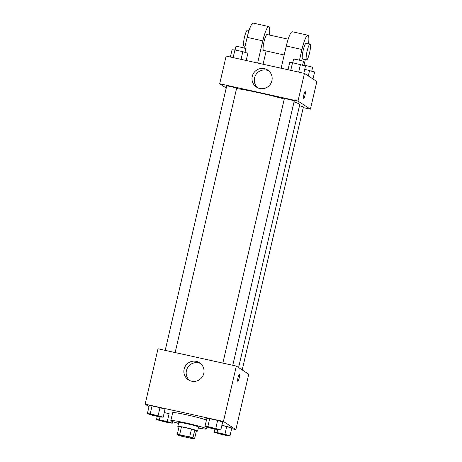 <?xml version="1.0" encoding="UTF-8"?>
<svg xmlns="http://www.w3.org/2000/svg" width="462" height="462" viewBox="0 0 462 462"><rect width="100%" height="100%" fill="white"/><g stroke="black" fill="none" stroke-linecap="round" stroke-linejoin="round"><path stroke-width="0.69" d="M192.746 438.161A7.121 0.45 13.1 0 1 192.833 438.265A7.121 0.45 13.1 0 1 185.793 437.087A7.121 0.45 13.1 0 1 178.961 435.037A7.121 0.45 13.1 0 1 185.401 436.07A7.121 0.45 13.1 0 1 192.746 438.161M189.68 436.948L179.631 434.725A9.667 0.612 13.1 0 0 177.269 434.396L178.863 435.435A9.667 0.612 13.1 0 0 182.115 436.347L192.157 438.571A9.667 0.612 13.1 0 0 194.525 438.9L192.931 437.861A9.667 0.612 13.1 0 0 189.68 436.948L191.516 429.036L181.474 426.813L179.631 434.725M194.525 438.9L196.362 430.988L194.773 429.949L192.931 437.861M177.269 434.396L179.112 426.484A9.667 0.612 13.1 0 1 181.474 426.813M191.516 429.036A9.667 0.612 13.1 0 1 194.773 429.949M196.35 431.063A10.176 0.647 -166.9 0 0 197.644 431.04A10.176 0.647 -166.9 0 0 187.884 428.107A10.176 0.647 -166.9 0 0 177.83 426.432A10.176 0.647 -166.9 0 0 178.985 427.021M177.83 426.432L178.748 422.476A10.176 0.647 13.1 0 1 187.953 423.954A10.176 0.647 13.1 0 1 198.446 426.946A10.176 0.647 13.1 0 1 198.568 427.09L197.644 431.04M178.528 423.417A18.313 1.161 13.1 0 1 170.825 420.634A18.313 1.161 13.1 0 1 187.387 423.296A18.313 1.161 13.1 0 1 206.277 428.678A18.313 1.161 13.1 0 1 206.497 428.932A18.313 1.161 13.1 0 1 198.348 428.031M170.825 420.634L172.661 412.722A18.313 1.161 13.1 0 1 186.556 414.789A18.313 1.161 13.1 0 1 206.479 420.045M169.121 413.652L164.258 412.578L169.121 413.652L167.279 421.563L159.367 419.814L156.502 419.646L169.456 422.984L172.32 423.146L167.279 421.563M163.184 417.174L165.026 409.263L159.985 407.675L152.073 405.925L149.203 405.763L147.366 413.675L152.408 415.257L160.32 417.007L163.184 417.174L150.237 413.837L147.366 413.675M231.635 428.655L235.857 429.585L223.441 421.465L145.143 404.158L148.995 406.676M229.955 435.891L231.791 427.979L221.887 425.317L226.75 426.391L224.913 434.303L217.001 432.553L214.131 432.392L227.085 435.724L229.955 435.891L224.913 434.303M220.819 429.914L222.655 422.002L217.614 420.42L209.702 418.67L206.837 418.503L204.995 426.414L210.037 428.003L217.948 429.752L220.819 429.914L207.865 426.582L204.995 426.414M145.143 404.158L158.027 348.775L236.33 366.089L248.741 374.208L235.857 429.585M236.33 366.089L223.441 421.465M203.777 373.452A10.204 10.037 123.2 0 1 188.369 379.822A10.204 10.037 123.2 0 1 185.557 365.788A10.204 10.037 123.2 0 1 203.777 373.452M239.374 374.347A3.563 0.606 -77.5 0 1 239.408 374.364A3.563 0.606 -77.5 0 1 239.172 378.066A3.563 0.606 -77.5 0 1 237.838 381.3A3.563 0.606 -77.5 0 1 238.011 377.691A3.563 0.606 -77.5 0 1 239.374 374.347A3.563 0.606 -77.5 0 1 239.408 374.364A3.563 0.606 -77.5 0 1 239.172 378.06A3.563 0.606 -77.5 0 1 237.838 381.3M189.576 380.492A10.204 10.037 123.2 0 1 200.647 363.571M294.051 101.911A35.649 2.264 13.1 0 1 299.353 104.06A35.649 2.264 13.1 0 1 299.78 104.556L238.577 367.561M236.567 88.542A35.649 2.264 13.1 0 1 284.28 98.995M232.756 365.303L294.259 101.011A5.088 0.323 -166.9 0 0 289.379 99.544A5.088 0.323 -166.9 0 0 284.349 98.706L222.823 363.103M299.497 105.752A5.088 0.323 13.1 0 1 303.332 106.913A5.088 0.323 13.1 0 1 303.395 106.988L242.203 369.935M165.194 350.363L226.721 85.961A5.088 0.323 13.1 0 1 231.323 86.706A5.088 0.323 13.1 0 1 236.567 88.196A5.088 0.323 13.1 0 1 236.631 88.271L175.127 352.558M304.446 73.383L316.857 81.503L310.412 109.188L303.251 107.606L310.412 109.188L298.002 101.074L219.698 83.761L226.236 88.034L219.698 83.761L226.143 56.069L304.446 73.383L298.002 101.074L219.698 83.761M217.798 429.25A5.088 0.323 13.1 0 1 217.862 429.319A5.088 0.323 13.1 0 1 217.85 429.331A5.088 0.323 13.1 0 1 212.826 428.511A5.088 0.323 13.1 0 1 207.946 427.044A5.088 0.323 13.1 0 1 207.952 427.015A5.088 0.323 13.1 0 1 212.555 427.754A5.088 0.323 13.1 0 1 217.798 429.25M222.655 422.002L217.614 420.42L215.777 428.332M217.614 420.42L209.702 418.67L207.865 426.582M209.702 418.67L206.837 418.503M207.952 427.015L207.946 427.044A5.088 0.323 13.1 0 1 212.543 427.783A5.088 0.323 13.1 0 1 217.793 429.279A5.088 0.323 13.1 0 1 217.85 429.348L217.862 429.319M160.17 416.505A5.088 0.323 13.1 0 1 160.227 416.574A5.088 0.323 13.1 0 1 160.222 416.591L160.222 416.608A5.088 0.323 13.1 0 1 155.197 415.771A5.088 0.323 13.1 0 1 150.312 414.304A5.088 0.323 13.1 0 1 150.323 414.27A5.088 0.323 13.1 0 1 154.92 415.009A5.088 0.323 13.1 0 1 160.17 416.505M165.026 409.263L159.985 407.675L158.143 415.586M159.985 407.675L152.073 405.925L150.237 413.837M152.073 405.925L149.203 405.763M150.323 414.27L150.312 414.304A5.088 0.323 13.1 0 1 154.914 415.043A5.088 0.323 13.1 0 1 160.164 416.539A5.088 0.323 13.1 0 1 160.222 416.608M226.934 435.221A5.088 0.323 13.1 0 1 226.998 435.291A5.088 0.323 13.1 0 1 226.986 435.308A5.088 0.323 13.1 0 1 221.962 434.488A5.088 0.323 13.1 0 1 217.076 433.021A5.088 0.323 13.1 0 1 217.088 432.986A5.088 0.323 13.1 0 1 221.691 433.726A5.088 0.323 13.1 0 1 226.934 435.221M214.899 429.077L214.131 432.392M231.791 427.979L226.75 426.391M217.666 429.689L217.001 432.553M217.088 432.986L217.076 433.021A5.088 0.323 13.1 0 1 221.679 433.76A5.088 0.323 13.1 0 1 226.929 435.256A5.088 0.323 13.1 0 1 226.986 435.325L226.998 435.291M169.306 422.482A5.088 0.323 13.1 0 1 169.363 422.551A5.088 0.323 13.1 0 1 169.358 422.563L169.358 422.58A5.088 0.323 13.1 0 1 164.333 421.742A5.088 0.323 13.1 0 1 159.448 420.276A5.088 0.323 13.1 0 1 159.459 420.247A5.088 0.323 13.1 0 1 164.056 420.986A5.088 0.323 13.1 0 1 169.306 422.482M157.271 416.337L156.502 419.646M172.678 421.61L172.32 423.146M160.037 416.943L159.367 419.814M159.459 420.247L159.448 420.276A5.088 0.323 13.1 0 1 164.05 421.015A5.088 0.323 13.1 0 1 169.3 422.511A5.088 0.323 13.1 0 1 169.358 422.58M303.817 73.244L305.498 66.008L292.544 62.676L289.68 62.509L287.993 69.745M300.456 64.426L298.671 72.107M292.544 62.676L290.76 70.357M292.723 62.711L293.555 59.148A5.088 0.323 13.1 0 1 298.157 59.893A5.088 0.323 13.1 0 1 303.401 61.382A5.088 0.323 13.1 0 1 303.465 61.458L302.616 65.102M246.188 60.505L247.869 53.269L242.827 51.68L234.915 49.931L232.045 49.769L230.365 57.005M242.827 51.68L241.043 59.367M234.915 49.931L233.131 57.617M235.094 49.971L235.926 46.408A5.088 0.323 13.1 0 1 240.529 47.147A5.088 0.323 13.1 0 1 245.772 48.643A5.088 0.323 13.1 0 1 245.836 48.712L244.987 52.356M313.005 78.985L314.634 71.985L304.729 69.323M309.592 70.397L308.31 75.912M304.008 65.211A5.088 0.323 13.1 0 1 309.084 66.297A5.088 0.323 13.1 0 1 312.537 67.36A5.088 0.323 13.1 0 1 312.601 67.429L311.752 71.079M304.955 95.374A3.563 0.606 102.5 0 0 305.18 91.545A3.563 0.606 -77.5 0 1 304.96 95.374A3.563 0.606 -77.5 0 1 303.649 98.498A3.563 0.606 102.5 0 0 304.955 95.374M303.649 98.498A3.563 0.606 -77.5 0 1 303.823 94.889A3.563 0.606 -77.5 0 1 305.186 91.545M310.412 109.188L298.002 101.074M252.252 76.397A10.204 10.037 123.2 0 1 267.66 70.028A10.204 10.037 123.2 0 1 270.472 84.067A10.204 10.037 123.2 0 1 252.252 76.397M268.763 70.865A10.204 10.037 -56.8 0 0 257.692 87.786M281.121 68.226L286.284 46.027L301.946 49.492A16.28 2.778 -77.5 0 1 307.946 35.222A16.28 2.778 -77.5 0 1 308.535 43.688M307.946 35.222L292.284 31.757A16.28 2.778 102.5 0 0 286.284 46.027M284.205 54.978L263.519 50.404A8.137 1.392 -77.5 0 1 263.923 42.157A8.137 1.392 -77.5 0 1 267.036 34.511L288.173 39.183M244.612 48.21L247.135 37.37L262.797 40.835L257.629 63.034M266.152 50.987L263.069 64.235M262.797 40.835A16.28 2.778 -77.5 0 1 268.792 26.565A16.28 2.778 -77.5 0 1 269.386 35.031M306.589 59.927L302.674 59.061A8.137 1.392 -77.5 0 1 303.072 50.814A8.137 1.392 -77.5 0 1 306.185 43.168L310.1 44.029A8.137 1.392 -77.5 0 1 310.187 44.069A8.137 1.392 -77.5 0 1 309.644 52.535A8.137 1.392 -77.5 0 1 306.589 59.927A8.137 1.392 -77.5 0 1 306.987 51.68A8.137 1.392 -77.5 0 1 310.1 44.029M299.457 60.199L301.946 49.492M305.307 59.644L303.938 65.517M247.135 37.37A16.28 2.778 -77.5 0 1 253.13 23.1L268.792 26.565M249.024 30.527L247.459 30.18A8.137 1.392 102.5 0 0 244.404 37.572A8.137 1.392 102.5 0 0 243.861 46.038A8.137 1.392 102.5 0 0 243.948 46.073L245.051 46.321M206.936 427.027L206.497 428.932"/></g></svg>
